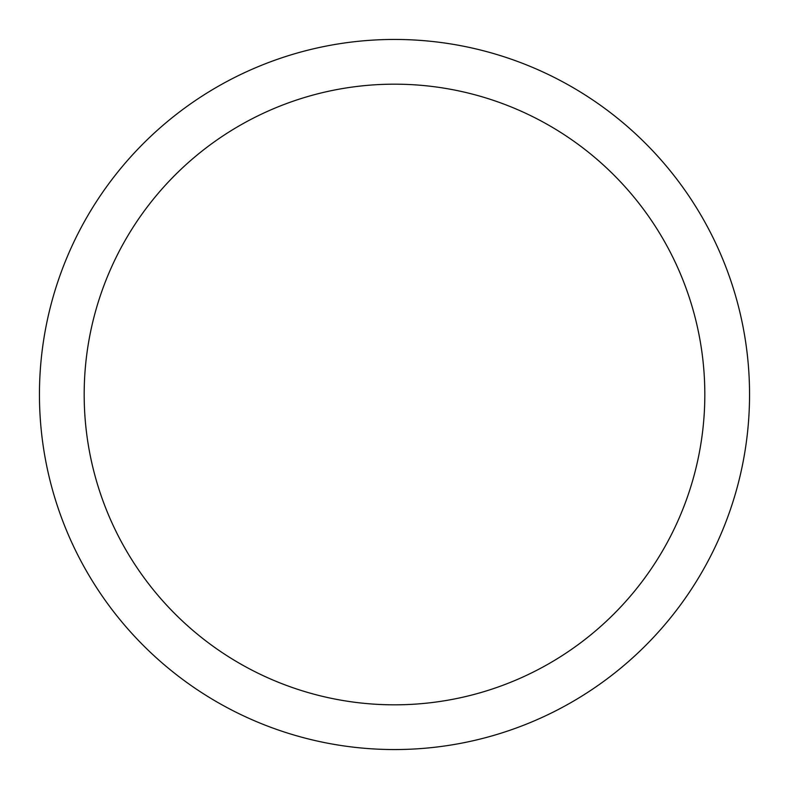 <?xml version="1.0" encoding="UTF-8"?>
<svg xmlns="http://www.w3.org/2000/svg" width="789" height="789" viewBox="0 0 789 789"><rect width="100%" height="100%" fill="white"/><g stroke="black" fill="none" stroke-linecap="round" stroke-linejoin="round"><path stroke-width="1.18" d="M394.5 749.55A355.05 355.05 0 0 1 39.45 394.5A355.05 355.05 0 0 1 394.5 39.45A355.05 355.05 0 0 1 749.55 394.5A355.05 355.05 0 0 1 394.5 749.55M394.5 84.176A310.324 310.324 0 0 1 704.824 394.5A310.324 310.324 0 0 1 394.5 704.824A310.324 310.324 0 0 1 84.176 394.5A310.324 310.324 0 0 1 394.5 84.176"/></g></svg>
